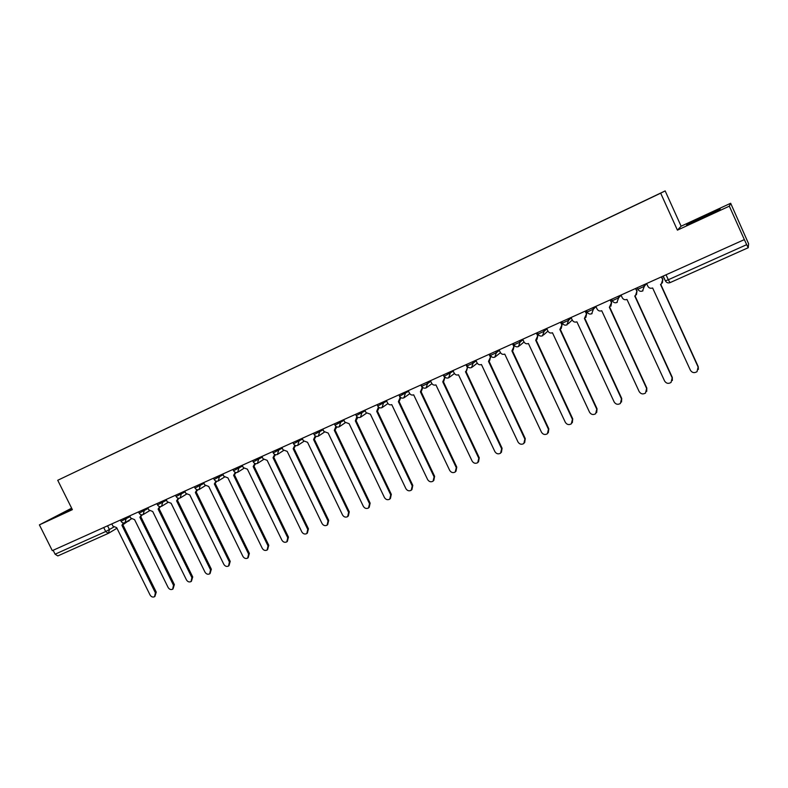 <?xml version="1.0" encoding="UTF-8"?>
<svg xmlns="http://www.w3.org/2000/svg" width="788" height="788" viewBox="0 0 788 788"><rect width="100%" height="100%" fill="white"/><g stroke="black" fill="none" stroke-linecap="round" stroke-linejoin="round"><path stroke-width="1.18" d="M71.629 508.181L39.4 524.877L52.303 550.645L744.335 239.611L729.333 206.161L730.673 203.274L681.118 226.205L665.161 190.913L57.731 480.276L660.679 193.168L677.414 230.145L729.333 206.161M730.673 203.274L748.6 243.738L748.216 247.718L670.007 282.646L668.303 279.75L746.689 244.664L748.216 247.727L670.007 282.646C668.027 283.296 666.5 282.715 665.397 280.892L668.303 279.75L666.047 274.795M39.4 524.877L72.368 509.649L57.731 480.276M108.271 533.387L57.82 555.914L55.091 554.191L105.7 531.536L113.679 527.133M53.131 550.27L55.091 554.191M746.689 244.664L744.335 239.611M633.335 206.161L98.165 461M633.316 206.111L98.175 460.941M665.161 190.913L660.679 193.168M681.118 226.205L677.414 230.145M686.575 225.141L719.641 209.854L720.222 208.85L687.658 223.91L686.575 225.141M71.806 508.526L54.924 517.086L72.141 509.206M687.904 224.452L687.658 223.91M646.613 283.532L647.854 286.251C648.938 288.113 650.533 288.684 652.631 287.984L690.416 370.252C692.12 372.813 694.327 373.285 697.025 371.66L698.119 367.05L660.521 284.448L661.27 284.074L662.806 279.376L662.403 282.931M661.634 276.785L662.806 279.376M660.758 284.34L698.227 366.656L698.385 369.414M661.398 276.884L662.639 279.622M621.023 295.037L622.254 297.726C623.338 299.568 624.904 300.139 626.972 299.45L664.589 380.998C666.254 383.52 668.411 384.002 671.061 382.436L672.164 377.846L634.744 295.983L635.453 295.618L637.019 290.939L636.438 294.702M635.847 288.369L637.019 290.939M635.02 295.855L672.312 377.432L672.351 380.525M635.571 288.497L636.803 291.205M595.846 306.345L597.077 309.014C598.151 310.846 599.698 311.418 601.736 310.738L639.166 391.567C640.802 394.059 642.919 394.552 645.52 393.045L646.623 388.464L609.37 307.32L611.646 302.316L610.927 306.217M610.483 299.775L611.646 302.316M609.695 307.172L646.81 388.041L646.721 391.39M610.158 299.913L611.389 302.602M714.352 212.415L692.859 222.383M687.766 224.61L704.383 216.227L719.582 209.874M71.984 508.9L61.533 514.318M57.908 515.845L71.935 508.792M571.083 317.475L572.305 320.125C573.369 321.937 574.905 322.509 576.905 321.839L614.157 401.969C615.763 404.421 617.841 404.924 620.383 403.476L621.486 398.925L584.42 318.48L586.686 313.516L585.848 317.495M585.523 310.984L586.686 313.516M584.785 318.313L621.722 398.482L621.515 402.038M585.159 311.152L586.39 313.811M546.705 328.438L547.926 331.059C548.98 332.851 550.497 333.423 552.467 332.772L589.542 412.213C591.118 414.626 593.157 415.138 595.659 413.739L596.762 409.208L559.864 329.463L562.12 324.528L561.194 328.566M560.967 322.026L562.12 324.528M560.268 329.276L597.038 408.755L596.713 412.469M560.563 322.203L561.785 324.843M522.72 339.214L523.931 341.815C524.985 343.598 526.473 344.169 528.413 343.519L565.311 422.279C566.867 424.673 568.867 425.185 571.33 423.836L572.423 419.334L535.702 340.268L537.948 335.373L536.953 339.451M536.795 332.891L537.948 335.373M536.135 340.061L572.738 418.861L572.315 422.713M536.362 333.088L537.574 335.698M499.109 349.823L500.311 352.403C501.355 354.176 502.833 354.738 504.744 354.108L541.464 432.198C542.991 434.562 544.961 435.084 547.374 433.774L548.458 429.293L511.914 350.906L514.16 346.04L513.106 350.138M513.008 343.578L514.16 346.04M512.387 350.68L548.812 428.81L548.3 432.76M512.535 343.795L513.737 346.385M475.863 360.274L477.065 362.825C478.099 364.578 479.557 365.149 481.438 364.529L517.992 441.969C519.489 444.294 521.429 444.826 523.803 443.565L524.877 439.103L488.501 361.377L490.737 356.54L489.634 360.658M489.594 354.108L490.737 356.54M489.013 361.131L525.261 438.611L524.67 442.639M489.082 354.334L490.284 356.905M452.982 370.557L454.174 373.088C455.208 374.832 456.646 375.393 458.498 374.783L494.874 451.583C496.351 453.878 498.262 454.42 500.587 453.189L501.651 448.766L465.452 371.68L465.984 371.414L502.084 448.254L501.414 452.342M465.984 371.414L467.678 366.883L466.535 371M465.994 364.706L467.195 367.257M430.455 380.683L431.637 383.195C432.661 384.928 434.089 385.49 435.912 384.889L472.111 461.049C473.568 463.314 475.45 463.856 477.735 462.674L478.789 458.271L442.757 381.825L444.954 377.078M445.003 377.137L443.802 381.175M443.329 381.54L479.252 457.759L478.523 461.886M443.26 374.93L444.452 377.452M408.263 390.661L409.445 393.153C410.459 394.867 411.868 395.418 413.67 394.837L449.692 470.377C451.14 472.613 452.982 473.164 455.228 472.012L456.272 467.639L420.408 391.823L422.447 387.213M422.782 387.519L421.393 391.222M421.009 391.518L456.764 467.107L455.976 471.273M420.881 384.987L422.063 387.489M386.406 400.481L387.588 402.954C388.592 404.648 389.981 405.209 391.754 404.628L427.618 479.557C429.036 481.773 430.849 482.325 433.065 481.202L434.089 476.858L398.393 401.663L400.274 397.191M400.836 397.644L399.319 401.112M399.024 401.338L434.621 476.326L433.784 480.513M399.506 396.315L400.018 397.379M364.883 410.154L366.056 412.607L370.38 414.192L405.869 488.599C407.268 490.796 409.061 491.348 411.238 490.264L412.242 485.95L376.713 411.356L378.447 407.012M379.186 407.563L377.58 410.853M377.373 411.011L412.804 485.398L411.927 489.604M377.954 406.401L378.299 407.12M343.676 419.689L344.839 422.122L349.123 423.698L384.436 497.514C385.825 499.681 387.588 500.242 389.725 499.178L390.73 494.903L355.358 420.91L356.846 416.596M357.851 417.315L356.176 420.437M356.038 420.546L391.311 494.342L390.395 498.558M322.784 429.076L323.947 431.489L328.172 433.065L363.327 506.3C364.696 508.437 366.43 508.999 368.538 507.965L369.523 503.719L334.319 430.317L335.915 426.357M336.821 426.889L335.087 429.884M335.028 429.933L370.133 503.148L369.188 507.374M302.198 438.325L303.35 440.719L307.537 442.295L342.524 514.948C343.873 517.066 345.587 517.627 347.656 516.632L348.631 512.407L313.594 439.586L315.23 435.892M316.096 436.316L314.314 439.182L349.271 511.826L348.306 516.041M281.907 447.446L283.059 449.82L287.196 451.386L322.026 523.478C323.356 525.576 325.05 526.138 327.089 525.163L328.035 520.976L293.166 448.717L294.82 445.23M295.658 445.584L293.855 448.342M293.924 448.293L328.704 520.385L327.67 524.65M261.921 456.429L263.064 458.783L267.152 460.35L301.814 531.88C303.144 533.959 304.808 534.52 306.808 533.575L307.744 529.418L273.032 457.72L274.687 454.42M275.524 454.715L273.692 457.365M273.81 457.286L308.443 528.817L307.35 533.102M242.212 465.284L243.354 467.629L247.393 469.185L281.897 540.164C283.207 542.223 284.852 542.784 286.822 541.858L287.738 537.731L253.194 466.594L254.839 463.452M255.676 463.699L253.815 466.26M253.992 466.141L288.467 537.13L287.325 541.435M222.787 474.021L223.92 476.336L227.919 477.892L262.266 548.33C263.556 550.369 265.182 550.93 267.122 550.024L268.028 545.936L233.632 475.341L235.267 472.347M236.104 472.544L234.233 475.026M234.46 474.878L268.777 545.316L267.595 549.64M203.639 482.62L204.762 484.925L208.721 486.482L242.911 556.377C244.191 558.396 245.787 558.968 247.698 558.081L248.584 554.023L214.356 483.96L215.971 481.094M216.808 481.251L214.927 483.665M215.203 483.487L249.363 553.393L248.141 557.727M184.756 491.111L185.879 493.396L189.79 494.943L223.822 564.316C225.092 566.316 226.668 566.887 228.55 566.02L229.416 561.992L195.345 492.461L196.941 489.722M197.788 489.831L195.887 492.175M196.222 491.978L230.214 561.361L228.963 565.695M166.14 499.474L167.253 501.749L171.124 503.286L204.998 572.147C206.259 574.127 207.815 574.698 209.667 573.851L210.524 569.852L176.601 500.843L178.177 498.213M179.034 498.292L177.123 500.567M177.497 500.341L211.342 569.212L210.051 573.556M147.78 507.728L148.893 509.984L152.724 511.52L186.441 579.87C187.682 581.83 189.219 582.401 191.051 581.574L191.888 577.604L158.122 509.107L159.678 506.576M160.545 506.615L158.624 508.851M159.038 508.595L192.725 576.964L191.405 581.298M129.665 515.864L130.778 518.1L134.571 519.637L168.13 587.484C169.361 589.424 170.878 589.995 172.68 589.188L173.498 585.248L139.89 517.253L141.426 514.82M142.303 514.83L140.372 517.007M140.825 516.741L174.365 584.597L173.015 588.941M111.807 523.892L112.911 526.118L116.663 527.645L150.075 594.999C151.296 596.92 152.793 597.491 154.566 596.703L155.374 592.793L121.913 525.291L123.42 522.946M124.317 522.917L122.376 525.064M122.869 524.769L156.251 592.133L154.881 596.467M121.066 521.282L130.04 516.613M125.45 517.765L126.05 518.977L125.056 522.661M139.171 513.155L148.144 508.467M143.593 509.609L144.194 510.831L143.17 514.554M157.531 504.911L166.504 500.213M161.983 501.345L162.584 502.577L161.54 506.329M176.138 496.548L185.121 491.85M180.639 492.963L181.24 494.194L180.166 497.986M195.02 488.077L203.993 483.359M199.561 484.462L200.162 485.704L199.059 489.535M214.159 479.478L223.142 474.75M218.749 475.834L219.359 477.085L218.227 480.956M233.583 470.751L242.566 466.013M238.212 467.087L238.823 468.348L237.661 472.248M253.283 461.906L262.266 457.158M257.962 458.212L258.572 459.483L257.39 463.423M273.269 452.933L282.262 448.165M277.997 449.209L278.617 450.49L277.396 454.469M293.56 443.821L302.543 439.034M298.327 440.068L298.947 441.359L297.697 445.378M314.136 434.582L323.119 429.775M318.963 430.79L319.583 432.1L318.303 436.158M335.028 425.195L344.011 420.378M339.904 421.383L340.534 422.693L339.214 426.8M356.225 415.68L365.208 410.834M361.16 411.829L361.791 413.158L360.431 417.295M377.748 406.007L386.721 401.151M382.732 402.126L383.372 403.466L381.983 407.652M399.595 396.197L408.568 391.311M404.648 392.286L405.288 393.636L403.86 397.861M421.777 386.238L427.529 383.648L430.75 381.313M426.889 382.288L427.529 383.648L426.072 387.913M443.654 374.753L444.353 376.231L453.267 371.168M449.485 372.133L450.125 373.502L448.628 377.816M467.156 365.859L473.076 363.199L476.139 360.845M472.426 361.82L473.076 363.199L471.539 367.563M490.372 355.437L496.381 352.738L499.365 350.364M495.731 351.34L496.381 352.738L494.805 357.141M513.953 344.849L520.07 342.11L522.946 339.707M519.41 340.702L520.07 342.11L518.445 346.562M537.918 334.092L544.124 331.305L546.911 328.872M543.464 329.886L544.124 331.305L542.459 335.816M562.268 323.169L568.572 320.332L571.251 317.85M567.912 318.904L568.572 320.332L566.867 324.892M587.011 312.058L593.413 309.182L595.974 306.621M592.753 307.734L593.413 309.182L591.67 313.791M612.158 300.77L618.669 297.844L621.092 295.185M618.009 296.386L618.669 297.844L616.876 302.503M637.719 289.294L644.348 286.32L646.554 283.552M643.668 284.852L644.348 286.32L642.496 291.038M107.562 525.803L109.463 529.644L108.38 533.348L105.7 531.536L103.711 527.536M663.033 276.155L665.397 280.892L663.21 276.076M490.422 355.536L492.057 357.112M467.205 365.957L468.003 366.991M128.68 521.193L129.872 519.794M524.877 439.103L525.261 438.611M501.651 448.766L502.084 448.254M478.789 458.271L479.252 457.759M456.272 467.639L456.764 467.107M434.089 476.858L434.621 476.326M412.242 485.95L412.804 485.398M390.73 494.903L391.311 494.342M369.523 503.719L370.133 503.148M348.631 512.407L349.271 511.826M328.035 520.976L328.704 520.385M307.744 529.418L308.443 528.817M287.738 537.731L288.467 537.13M268.028 545.936L268.777 545.316M248.584 554.023L249.363 553.393M229.416 561.992L230.214 561.361M210.524 569.852L211.342 569.212M191.888 577.604L192.725 576.964M173.498 585.248L174.365 584.597M155.374 592.793L156.251 592.133M637.206 287.758L637.916 289.314C639.206 291.333 640.88 291.816 642.969 290.782M611.636 299.253L612.345 300.799C613.606 302.789 615.261 303.281 617.309 302.267M586.469 310.561L587.178 312.097C588.429 314.057 590.064 314.55 592.083 313.565M561.716 321.691L562.415 323.218C563.647 325.158 565.262 325.641 567.261 324.686M537.347 332.644L538.056 334.161C539.268 336.072 540.864 336.555 542.834 335.619M513.372 343.42L514.072 344.927C515.273 346.819 516.849 347.301 518.8 346.385M489.772 354.029L490.471 355.526C491.663 357.388 493.219 357.88 495.14 356.974M466.535 364.47L467.235 365.957C468.407 367.809 469.953 368.282 471.854 367.395M421.137 384.869L421.826 386.337C422.979 388.149 424.486 388.622 426.357 387.765M398.955 394.837L399.644 396.305C400.787 398.088 402.284 398.561 404.136 397.713M377.107 404.658L377.797 406.106C378.92 407.879 380.407 408.351 382.249 407.514M355.585 414.33L356.274 415.769C357.388 417.532 358.865 417.995 360.687 417.167M334.388 423.865L335.067 425.293C336.18 427.027 337.638 427.49 339.451 426.672M313.496 433.252L314.176 434.671C315.279 436.385 316.737 436.847 318.529 436.04M292.919 442.501L293.599 443.91C294.692 445.614 296.13 446.067 297.913 445.269M272.638 451.613L273.318 453.011C274.401 454.706 275.83 455.149 277.603 454.361M252.653 460.596L253.322 461.985C254.396 463.659 255.824 464.102 257.587 463.324M232.952 469.451L233.622 470.83C234.686 472.485 236.104 472.928 237.858 472.15M213.528 478.178L214.198 479.557C215.262 481.192 216.661 481.626 218.414 480.857M194.38 486.787L195.05 488.146C196.104 489.772 197.502 490.205 199.246 489.437M175.507 495.268L176.177 496.627C177.221 498.233 178.61 498.656 180.344 497.898M156.891 503.63L157.561 504.98C158.595 506.576 159.984 506.999 161.707 506.241M138.54 511.885L139.2 513.224C140.234 514.8 141.613 515.224 143.337 514.465M120.436 520.021L121.096 521.351C122.12 522.917 123.489 523.33 125.213 522.582M568.286 323.71L572.236 319.977M543.74 334.811L547.936 331.078M519.587 345.705L524.01 341.972M495.839 356.403L500.449 352.669M472.475 366.913L477.252 363.179M444.353 376.231C445.516 378.053 447.042 378.536 448.933 377.659M449.485 377.245L454.41 373.522M426.86 387.401L431.913 383.687M404.579 397.398L409.76 393.685M382.653 407.229L387.932 403.535M361.052 416.911L366.43 413.227M339.786 426.446L345.243 422.762M318.835 435.843L324.37 432.159M298.199 445.082L303.794 441.418M277.859 454.193L283.522 450.539M257.824 463.177L263.547 459.522M238.074 472.022L243.847 468.377M218.611 480.739L224.432 477.104M199.423 489.328L205.284 485.704M180.511 497.799L186.411 494.184M161.865 506.152L167.795 502.547M143.475 514.387L149.444 510.791M125.341 522.503L131.34 518.918M123.667 524.217L130.079 519.666M116.959 528.236L108.783 533.131M57.82 555.914L108.645 533.21"/></g></svg>
